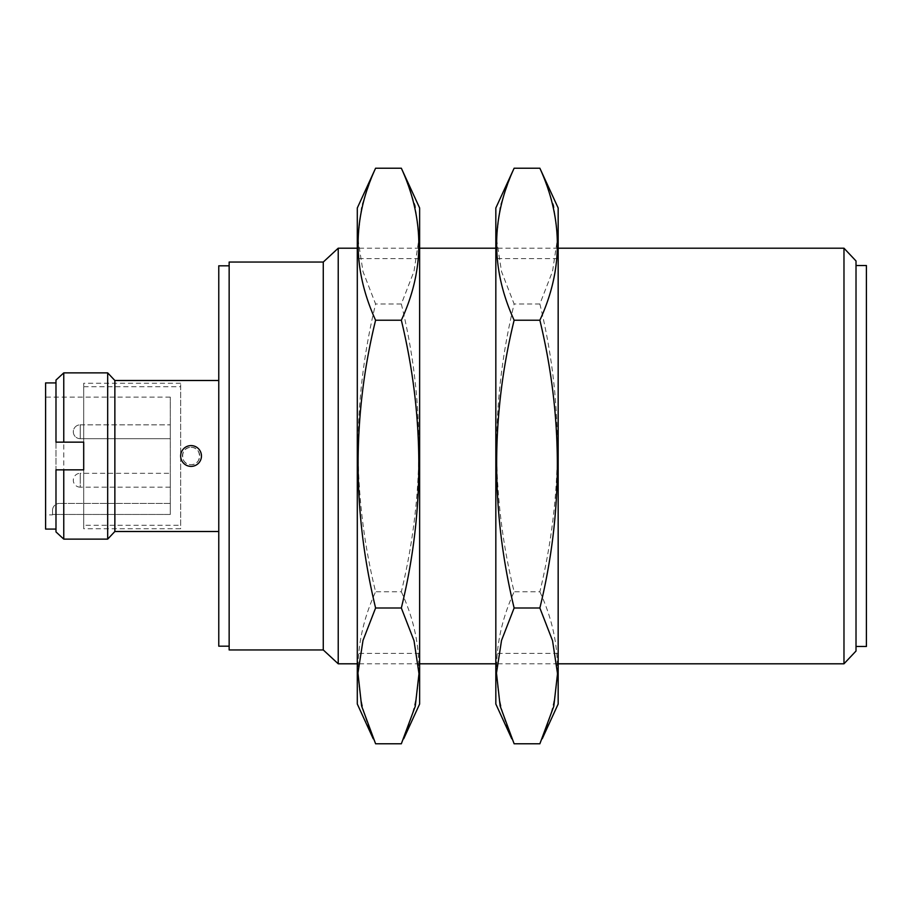 <?xml version="1.0" encoding="UTF-8"?>
<svg xmlns="http://www.w3.org/2000/svg" width="912" height="912" viewBox="0 0 912 912"><rect width="100%" height="100%" fill="white"/><g stroke="black" fill="none" stroke-linecap="round" stroke-linejoin="round"><path stroke-width="0.68" stroke-dasharray="4.56 3.42" d="M866.4 646.483L866.4 265.517M856.015 265.517L856.015 646.483L856.015 265.517M191.053 466.385A10.385 10.385 0 0 0 200.059 450.802A10.385 10.385 0 0 0 182.058 450.802A10.385 10.385 0 0 0 191.053 466.385M80.233 424.832L170.282 424.832L170.282 438.683L170.282 424.832L170.282 438.683L170.282 424.832L80.233 424.832L80.233 438.683L170.282 438.683L80.233 438.683L80.233 424.832A6.931 6.931 0 0 0 73.302 431.752A6.931 6.931 0 0 0 80.233 438.683L80.233 431.752L80.233 438.683A6.931 6.931 0 0 1 73.302 431.752A6.931 6.931 0 0 1 80.233 424.832M170.282 487.168L80.233 487.168L80.233 480.236L80.233 487.168A6.931 6.931 0 0 1 73.302 480.236A6.931 6.931 0 0 1 80.233 473.317L80.233 480.236L80.233 473.317L170.282 473.317L170.282 487.168L170.282 473.317M419.634 207.982L419.634 704.018M419.634 258.598L419.634 653.402L419.634 258.598L357.299 258.598L357.299 653.402L357.299 258.598M357.299 207.982L357.299 704.018M375.596 743.782C352.294 693.473 352.294 642.812 375.596 591.785C352.294 496.538 352.294 400.619 375.596 304.004L362.999 271.571L357.949 238.921L361.597 206.021L373.225 173.223M403.708 173.223L415.256 205.679L418.996 238.363L414.014 271.297L401.337 304.004C424.639 399.239 424.639 495.17 401.337 591.785L375.596 591.785M401.337 591.785C424.639 642.082 424.639 692.755 401.337 743.782M401.337 304.004L375.596 304.004M558.167 207.982L558.167 704.018M558.167 258.598L558.167 653.402L558.167 258.598L495.832 258.598L495.832 653.402L495.832 258.598M495.832 207.982L495.832 704.018M514.129 743.782C490.827 693.473 490.827 642.812 514.129 591.785C490.827 496.538 490.827 400.619 514.129 304.004L501.532 271.571L496.481 238.921L500.129 206.021L511.757 173.223M542.23 173.223L553.789 205.679L557.528 238.363L552.547 271.297L539.87 304.004C563.16 399.239 563.16 495.17 539.87 591.785L514.129 591.785M539.87 591.785C563.16 642.082 563.16 692.755 539.87 743.782M539.87 304.004L514.129 304.004M45.6 514.881L45.6 397.119L45.6 514.881L52.531 514.881M52.531 514.471L170.282 514.471L170.282 397.119L170.282 514.471L52.531 514.471L52.531 510.355L52.531 514.471M170.282 503.424L170.282 514.471L170.282 503.424L59.451 503.424L170.282 503.424M114.866 380.498L114.866 531.502M218.766 531.502L218.766 380.498L218.766 531.502M191.053 447.347C202.225 446.812 202.225 465.188 191.064 464.653C179.915 465.2 179.869 446.823 191.053 447.347A8.653 8.653 0 0 0 182.4 456A8.653 8.653 0 0 0 191.053 464.653A8.653 8.653 0 0 0 199.717 456A8.653 8.653 0 0 0 191.053 447.347M55.985 442.149L55.985 529.074L55.985 469.851L83.699 469.851L83.699 442.149L55.985 442.149M55.985 380.076L55.985 531.924M63.76 372.883L63.76 539.117M107.684 539.117L107.684 372.883M218.766 265.814L218.766 646.186M323.27 262.052L323.27 649.948M338.227 248.201L338.227 663.799M229.151 262.052L229.151 649.948M229.151 646.186L229.151 265.814L229.151 646.186M558.167 663.799L495.832 663.799M419.634 663.799L357.299 663.799M843.976 663.799L843.976 248.201M856.015 260.969L856.015 651.031M45.6 382.926L45.6 529.074M52.531 510.355A6.931 6.931 0 0 1 59.451 503.424A6.931 6.931 0 0 0 52.531 510.355M83.699 528.732L83.699 383.268L83.699 528.732L180.667 528.732L180.667 383.268L180.667 528.732M83.699 525.266L83.699 386.734L83.699 525.266L180.667 525.266L180.667 386.734L180.667 525.266M419.634 653.402L357.299 653.402M558.167 653.402L495.832 653.402M170.282 397.119L45.6 397.119M558.167 248.201L495.832 248.201M419.634 248.201L357.299 248.201M180.667 383.268L83.699 383.268M83.699 386.734L180.667 386.734"/><path stroke-width="1.37" d="M856.015 265.517L866.4 265.517L866.4 646.483L856.015 646.483M191.053 466.385A10.385 10.385 0 0 0 200.059 450.802A10.385 10.385 0 0 0 182.058 450.802A10.385 10.385 0 0 0 191.053 466.385M403.708 738.777L419.634 704.018L419.634 207.982L401.337 168.218L375.596 168.218C352.294 218.527 352.294 269.188 375.596 320.215C352.294 415.462 352.294 511.381 375.596 607.996L362.999 640.429L357.949 673.079L361.597 705.979L375.596 743.782L401.337 743.782L415.256 706.321L418.996 673.637L414.014 640.703L401.337 607.996L375.596 607.996M373.225 738.777L357.299 704.018L357.299 207.982L375.596 168.218M401.337 607.996C424.639 512.761 424.639 416.83 401.337 320.215L375.596 320.215M401.337 320.215C424.639 269.918 424.639 219.245 401.337 168.218M542.23 738.777L558.167 704.018L558.167 207.982L539.87 168.218L514.129 168.218C490.827 218.527 490.827 269.188 514.129 320.215C490.827 415.462 490.827 511.381 514.129 607.996L501.532 640.429L496.481 673.079L500.129 705.979L514.129 743.782L539.87 743.782L553.789 706.321L557.528 673.637L552.547 640.703L539.87 607.996L514.129 607.996M511.757 738.777L495.832 704.018L495.832 207.982L514.129 168.218M539.87 607.996C563.16 512.761 563.16 416.83 539.87 320.215L514.129 320.215M539.87 320.215C563.16 269.918 563.16 219.245 539.87 168.218M114.866 531.502L114.866 380.498L107.684 372.883L107.684 539.117L114.866 531.502L218.766 531.502M63.76 372.883L63.76 442.149L55.985 442.149L55.985 380.076L63.76 372.883L107.684 372.883M63.76 539.117L55.985 531.924L55.985 469.851L63.76 469.851L63.76 539.117L107.684 539.117M63.76 442.149L83.699 442.149L83.699 469.851L63.76 469.851M229.151 646.186L218.766 646.186L218.766 265.814L229.151 265.814M323.27 262.052L229.151 262.052L229.151 649.948L323.27 649.948L323.27 262.052L338.227 248.201L338.227 663.799L357.299 663.799M843.976 663.799L856.015 651.031L856.015 260.969L843.976 248.201L843.976 663.799L558.167 663.799M495.832 663.799L419.634 663.799M55.985 529.074L45.6 529.074L45.6 382.926L55.985 382.926M218.766 380.498L114.866 380.498M323.27 649.948L338.227 663.799M843.976 248.201L558.167 248.201M495.832 248.201L419.634 248.201M357.299 248.201L338.227 248.201"/></g></svg>
